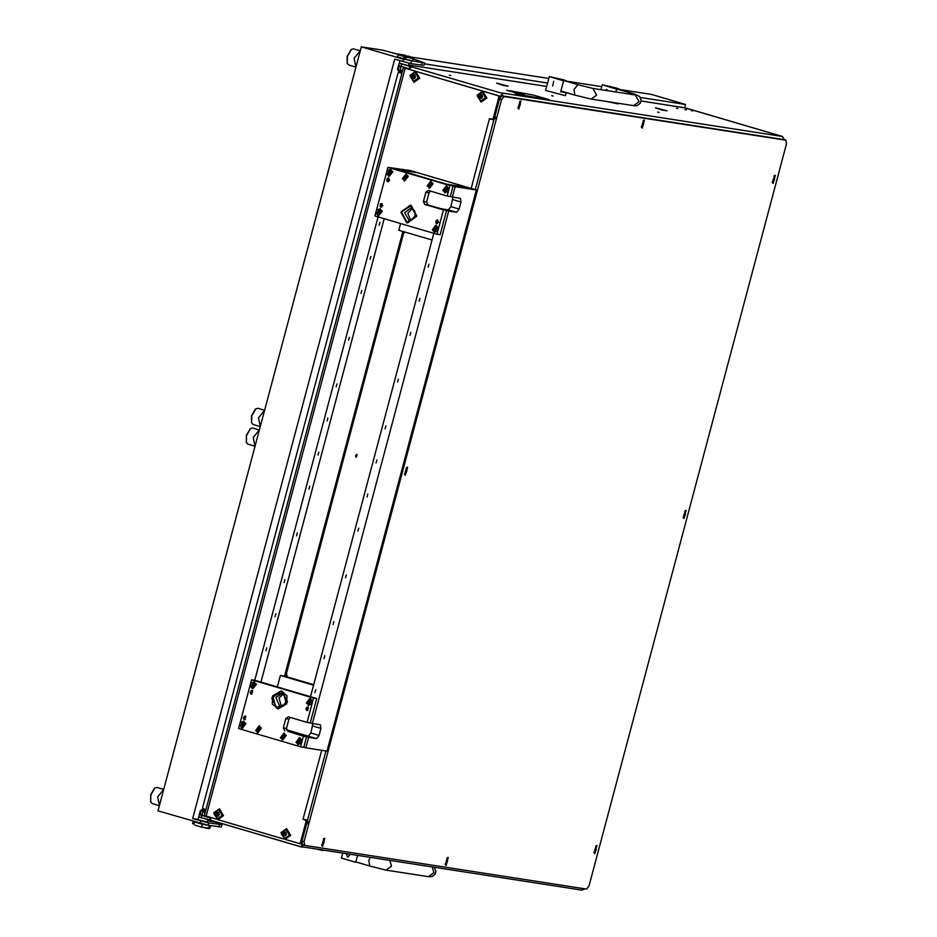 <?xml version="1.0" encoding="UTF-8"?>
<svg xmlns="http://www.w3.org/2000/svg" width="937" height="937" viewBox="0 0 937 937"><rect width="100%" height="100%" fill="white"/><g stroke="black" fill="none" stroke-linecap="round" stroke-linejoin="round"><path stroke-width="1.41" d="M449.338 75.218L450.861 75.569L449.338 75.218M676.455 108.247L677.978 108.61L676.455 108.247M691.295 110.554L692.818 110.906L691.295 110.554M684.935 109.57L686.458 109.922L684.935 109.57M655.525 107.79L661.592 109.934L655.513 107.849M502.665 85.302L496.587 83.217M502.665 85.29L496.61 83.17M659.168 112.405L657.645 112.053L659.168 112.405M553.217 95.996L551.694 95.644L553.217 95.996M201.068 810.903L200.272 810.774L199.288 814.487L208.67 816.912M210.216 817.802L209.291 820.074L198.714 816.795L199.335 814.511L201.83 815.389L202.814 811.676L204.98 812.238M209.911 817.755L201.923 815.413M401.762 64.103L401.059 66.398L398.576 65.52L399.232 63.189L501.096 93.032M401.141 66.422L409.504 68.834M501.939 95.797L501.084 96.933M524.123 94.672L516.006 92.517L527.554 96.312L546.166 99.24L524.544 95.445M533.399 95.082L509.623 90.655L533.399 95.082M533.551 95.152L549.059 99.685L533.551 95.152M515.526 92.798L506.73 90.21L515.549 92.775M667.05 110.824L661.92 110.004L667.039 110.859M496.774 83.194L507.936 86.122L496.774 83.194M508.123 86.192L503.005 85.372L508.123 86.227M655.689 107.825L666.863 110.753L655.689 107.825M399.748 63.212L408.509 65.684L409.164 63.236M495.661 119.022L495.087 115.321L500.018 96.769L502.537 93.536L501.916 95.855L499.409 99.088L475.305 189.661M301.843 847.095L211.001 820.367L301.925 847.118L301.351 843.417L306.294 824.865L308.8 821.632M209.291 820.074L210.895 820.332M409.2 68.788L409.82 66.468M782.571 136.544L685.193 107.884L641.06 101.02L685.38 107.931M303.436 845.069L302.452 846.017M581.807 890.068L585.063 888.873M784.538 139.754L782.325 136.462L500.499 92.786M502.419 94.461L502.806 95.996M409.27 69.432L411.612 66.785M211.001 820.367L210.275 817.392M402.289 70.697L400.134 70.123L401.059 66.398M398.342 69.49L397.581 69.233L398.576 65.52M499.14 95.89L499.866 97.343L498.812 97.179L498.086 95.726L499.14 95.89L406.154 68.518L405.768 67.78M407.677 68.975L407.841 68.389M200.272 810.774L201.022 811.044M320.747 849.636L323.71 850.199L322.984 850.62L315.933 848.899M515.256 92.95L515.104 93.524L524.392 95.996L524.544 95.422L515.256 92.95L516.006 92.517M568.864 82.023L563.699 79.891L549.328 76.565L563.652 80.875L560.724 91.885L566.077 92.482M549.328 76.565L545.627 90.479L565.362 95.738L566.135 92.833M553.673 81.343L552.689 86.028M568.946 81.695L553.392 77.654L563.652 80.875M566.018 92.704L560.9 91.205M621.84 90.233L616.675 88.101L602.304 84.775L616.628 89.085L615.855 91.967M604.787 90.257L606.649 89.554L608.277 90.795M607.492 101.606L618.338 103.937L618.502 103.316M621.922 89.905L606.368 85.864L616.628 89.085M606.649 89.554L608.207 90.784M357.583 855.352L355.732 862.309L341.408 857.999L342.731 853.045M350.391 854.228L347.791 857.086L350.286 854.216M346.292 853.595L347.545 857.027M355.65 455.651L356.739 454.316L356.974 455.85L355.884 457.197L355.65 455.651L356.271 457.069L356.985 454.621L355.662 455.651M400.556 58L409.949 60.507M207.241 822.112L197.953 819.641M218.883 822.686L207.557 820.917M640.252 97.436L685.533 104.487L684.666 107.767M424.426 63.821L547.618 83.006M198.012 819.43L192.647 818.598L394.711 59.195L410.793 63.564L424.028 65.321L424.637 63.002L413.721 58.972M621.805 89.835L651.484 94.461L685.533 104.487M405.733 56.185L406.728 56.349M411.753 57.122L548.824 78.474M568.712 81.566L601.788 86.719M215.943 822.229L221.964 824.724L221.343 827.043L208.108 825.286L157.99 810.892L361.284 46.85L403.578 59.312L424.637 63.002M221.964 824.724L208.728 822.967L192.647 818.598M398.19 54.393L382.589 50.165L361.284 46.85M406.271 56.77L405.627 56.583M205.262 811.184L201.221 810.388L205.051 811.981M203.434 809.556L205.461 810.282M201.068 810.88L203.118 811.091L201.068 810.88L200.12 814.452L201.842 815.342L201.232 817.708L198.714 816.795L197.93 819.758M201.244 810.329L200.776 810.856M202.24 815.471L206.035 816.467M206.538 816.56L207.674 816.619M398.26 69.771L400.122 70.708L398.061 69.982L399.232 65.813M402.137 71.271L400.392 70.79L402.207 71.001M400.767 66.304L399.209 66.199M404.444 67.394L402.02 66.679M355.908 67.054L354.104 58.34L360.218 50.856L353.495 48.876L351.398 49.427L347.393 56.361L347.276 63.411L348.751 65.016L355.451 66.984M347.158 63.095L347.147 56.255L351.117 49.638M159.395 805.597L157.592 796.872L163.706 789.387L156.994 787.42L154.886 787.958L150.892 794.904L150.763 801.955L152.239 803.548L158.95 805.527M150.646 801.627L150.634 794.787L154.617 788.169M260.275 426.476L258.471 417.75L264.585 410.265L257.874 408.298L255.766 408.837L251.76 415.782L251.643 422.833L253.119 424.426L259.818 426.405M251.526 422.505L251.514 415.665L255.496 409.047M255.028 446.176L253.224 437.462L259.338 429.978L252.627 427.998L250.519 428.549L246.525 435.494L246.396 442.545L247.872 444.138L254.583 446.106M246.279 442.217L246.267 435.377L250.249 428.759M398.084 54.662L398.354 54.041L404.515 55.986L404.315 56.583L398.084 54.662L397.464 56.981L412.514 61.046L413.123 58.726L406.166 57.087L405.862 58.246L404.011 57.743L404.315 56.583M398.354 54.041L405.885 55.447L405.475 57.157L404.011 57.743M406.096 57.333L405.475 57.157M412.514 61.046L413.908 57.895L407.736 55.939L406.365 56.489L413.393 58.094L413.123 58.726M405.885 55.447L404.515 55.986M406.166 57.087L406.365 56.489M401.75 72.653L399.783 71.915M205.449 809.802L203.657 809.416L205.472 810.013M205.273 824.677L197.508 822.534M209.373 828.249L209.689 827.09L208.834 826.961L207.85 828.542L200.319 826.75L208.529 828.121M209.993 825.579L202.275 824.197L201.654 826.516M193.163 821.28L192.553 823.635L193.936 824.244L194.556 821.925L193.198 821.257M193.936 824.244L192.553 823.635M207.979 828.46L208.705 828.683M208.002 819.266L201.221 817.708M194.556 821.925L202.275 824.197M194.966 825.169L200.319 826.75M686.177 510.431L685.252 510.724L683.214 517.681L684.033 518.477L686.177 510.431M644.422 120.077L643.508 120.358L641.458 127.315L642.29 128.123L644.422 120.077M448.226 857.449L447.3 857.742L445.262 864.687L446.082 865.495L448.226 857.449M775.332 175.371L774.407 175.652L772.369 182.61L773.189 183.418L775.332 175.371M597.021 845.502L596.108 845.783L594.058 852.74L594.89 853.548L597.021 845.502M520.995 100.95L520.07 101.231L518.032 108.188L518.852 108.997L520.995 100.95M324.799 838.322L323.874 838.615L321.824 845.561L322.656 846.369L324.799 838.322M407.536 467.258L406.611 467.54L404.561 474.497L405.393 475.305L407.536 467.258M783.929 139.578L501.916 95.855L503.989 96.464L501.471 99.697L304.033 841.707L304.701 845.432L586.527 889.108L589.045 885.875L786.471 143.865L785.897 140.152L503.989 96.464M325.959 750.947L301.972 841.098L302.639 844.823L302.019 847.142M596.295 846.205L595.686 846.158M594.866 850.386L595.218 851.054L595.909 850.433L596.037 847.798L594.866 850.386M594.854 852.623L596.553 846.252L594.854 852.623M593.906 852.213L594.445 852.494M324.061 839.025L323.464 838.978M322.633 843.218L322.984 843.874L323.663 843.253L323.804 840.618L322.633 843.218M323.523 843.195L322.808 842.386M322.621 845.443L324.331 839.083L322.621 845.443M321.672 845.033L322.211 845.326M322.843 841.777L323.16 841.262M520.269 101.653L519.66 101.594M518.84 105.834L519.18 106.502L519.859 105.881L520 103.246L518.84 105.834M518.829 108.071L520.527 101.7L518.829 108.071M517.88 107.661L518.407 107.942M685.451 511.133L684.842 511.087M684.022 515.327L684.373 515.982L685.041 515.362L685.193 512.738L684.022 515.327M684.9 515.315L684.186 514.495M684.01 517.552L685.708 511.192L684.01 517.552M683.061 517.142L683.6 517.435M684.233 513.886L684.549 513.382M774.606 176.074L773.997 176.027M773.177 180.267L773.517 180.923L774.196 180.302L774.337 177.667L773.177 180.267M773.166 182.492L774.864 176.121L773.166 182.492M772.217 182.083L772.744 182.364M447.499 858.151L446.89 858.105M446.071 862.345L446.41 863L447.113 862.38L447.23 859.756L446.071 862.345M446.059 864.57L447.757 858.21L446.059 864.57M445.11 864.16L445.637 864.453M643.696 120.779L643.087 120.732M642.267 124.972L642.618 125.628L643.286 125.008L643.438 122.372L642.267 124.972M643.145 124.949L642.442 124.129M642.255 127.198L643.953 120.826L642.255 127.198M641.306 126.788L641.845 127.069M406.799 467.95L406.201 467.903M405.37 472.143L405.744 472.81L406.4 472.178L406.541 469.554L405.37 472.143M406.26 472.131L405.545 471.311M405.358 474.38L407.068 468.008L405.358 474.38M404.409 473.97L404.948 474.251M405.58 470.714L405.908 470.198M471.182 188.442L489.419 118.671L491.948 119.28L494.221 118.566L492.077 119.292M493.928 119.678L490.473 118.858M305.368 819.992L306.434 820.156L307.149 821.62L306.094 821.456L305.368 819.992L303.026 819.184L321.696 750.279M306.434 820.156L304.08 819.36M287.214 676.877L286.429 673.375L403.355 233.969L404.655 231.966M307.149 821.62L301.503 842.843L299.36 843.569M499.866 97.343L494.209 118.601M306.094 821.456L300.449 842.679L301.503 842.843M498.812 97.179L493.167 118.402M403.73 231.697L402.289 233.805L285.375 673.211L285.984 676.526M405.698 68.378L498.086 95.726M300.297 843.722L284.918 839.353M283.56 838.955L217.759 819.594M216.4 819.196L204.395 815.553L205.308 809.521L202.814 808.42L202.767 807.108L398.038 73.203L398.682 72.196L401.235 73.309L403.355 67.815L204.395 815.553M299.231 843.558L300.449 842.679M489.688 118.882L493.858 119.948M307.523 820.215L303.365 819.149M405.662 68.366L403.355 67.815M398.705 72.208L400.919 72.746L398.705 72.208M400.872 72.735L401.563 73.039M290.259 835.359L284.778 839.329L280.959 832.618L286.429 828.648L290.259 835.359M286.64 828.683L290.681 835.429L284.989 839.365M284.497 831.88L283.618 835.441M282.986 834.598L283.161 835.617L285.258 835.71L286.453 834.398L285.715 832.009L284.134 831.541L282.915 832.852L282.986 834.598M282.4 833.204L286.488 834.41L282.4 833.204M281.522 832.653L286.101 829.444L289.334 835.113L284.707 838.474L281.311 834.024L281.475 832.806L281.311 834.024M284.801 838.486L289.533 835.148L286.207 829.468M283.946 835.394L285.188 835.863M286.054 832.302L284.942 832.232M217.314 812.063L215.756 813.082L216.002 815.846L217.583 816.314L219.328 814.651L215.229 813.445L219.293 814.64L218.555 812.25L217.325 812.11L216.459 815.682M214.362 812.894L218.942 809.685L222.174 815.354L217.548 818.704L214.151 814.265L214.315 813.035L214.151 814.265M217.642 818.715L222.374 815.377L219.047 809.697M216.787 815.623L218.028 816.104M218.895 812.543L217.771 812.461M413.533 74.737L412.655 78.298M412.022 77.466L412.198 78.474L414.295 78.567L415.489 77.267L414.763 74.866L413.17 74.398L411.952 75.71L412.022 77.466M411.437 76.073L415.524 77.267L411.437 76.073M410.558 75.51L415.138 72.313L418.37 77.97L413.744 81.332L410.347 76.893L410.523 75.663L410.347 76.893M413.849 81.343L418.57 78.005L415.243 72.325M412.983 78.251L414.224 78.731M415.103 75.159L413.978 75.089M480.693 94.496L479.814 98.069M479.182 97.225L479.357 98.233L481.454 98.338L482.66 97.026L481.923 94.637L480.33 94.168L479.112 95.469L479.182 97.225M478.596 95.832L482.684 97.038L478.596 95.832M477.718 95.281L482.309 92.072L485.53 97.741L480.904 101.091L477.507 96.652L477.683 95.433L477.507 96.652M481.009 101.114L485.729 97.776L482.403 92.095M480.142 98.022L480.611 98.408M482.262 94.93L481.138 94.848M223.1 815.6L217.618 819.57L213.8 812.859L219.27 808.889L223.1 815.6M219.481 808.924L223.521 815.658L217.829 819.594M419.296 78.216L413.814 82.198L409.996 75.487L415.478 71.505L419.296 78.216M415.688 71.552L419.717 78.286L414.025 82.222M486.455 97.987L480.974 101.957L477.156 95.246L482.637 91.276L486.455 97.987M482.848 91.311L486.877 98.045L481.196 101.981M379.93 222.362L379.157 225.267L379.93 222.362M370.865 256.445L370.092 259.35L370.865 256.445M361.787 290.54L361.026 293.433L361.787 290.54M349.36 337.261L348.587 340.154L349.36 337.261M336.922 383.983L336.16 386.876L336.922 383.983M327.856 418.066L327.083 420.971L327.856 418.066M318.791 452.149L318.018 455.054L318.791 452.149M309.714 486.244L308.952 489.137L309.714 486.244M297.287 532.966L296.514 535.859L297.287 532.966M284.86 579.687L284.087 582.591L284.86 579.687M275.783 613.77L275.01 616.675L275.783 613.77M266.717 647.865L265.944 650.758L266.717 647.865M476.347 189.965L468.078 187.529L446.89 184.249L468.078 187.529L410.219 170.499L387.918 167.336L449.912 185.585L391.104 167.828L397.3 169.656L418.488 172.935L397.3 169.656L455.159 186.686L476.347 189.965L327.036 751.111L305.849 747.831L308.624 737.396L300.355 734.959L308.308 736.189L310.826 732.957L312.876 723.563M277.317 686.926L280.362 675.46L284.602 676.116L402.922 231.451M438.493 228.523L436.068 225.067L434.124 232.376L437.895 230.748L443.435 209.923L424.836 204.453L423.383 201.525L425.855 192.249L428.291 190.48L447.136 196.009L460.418 198.363L460.992 202.076L459.142 209.033L456.624 212.254L448.682 211.024L312.326 723.481L310.264 722.872L316.741 698.522L254.747 680.285L378.033 216.939M384.229 218.754L260.943 682.101M314.949 692.689L315.722 689.784L314.949 692.689M324.026 658.594L324.788 655.701L324.026 658.594M333.092 624.51L333.865 621.618L333.092 624.51M345.519 577.789L346.292 574.896L345.519 577.789M357.957 531.068L358.73 528.163L357.957 531.068M367.023 496.985L367.796 494.08L367.023 496.985M376.1 462.89L376.861 459.997L376.1 462.89M385.166 428.806L385.939 425.913L385.166 428.806M397.593 382.085L398.366 379.18L397.593 382.085M410.031 335.364L410.804 332.459L410.031 335.364M419.097 301.269L419.87 298.376L419.097 301.269M428.174 267.186L428.935 264.293L428.174 267.186M290.376 717.461L288.983 719.112L286.511 728.389L287.964 731.317L306.563 736.787L303.787 747.222L305.849 747.831M452.384 197.11L455.159 186.686M310.545 696.695L433.831 233.348M448.682 211.024L440.413 208.6L448.366 209.829L450.873 206.597L452.934 197.203M312.326 723.481L320.372 724.734L320.934 728.436L319.084 735.393L316.577 738.625L308.624 737.396M286.523 729.771L316.577 738.625M280.362 675.46L313.59 685.24M284.602 676.116L313.743 684.689M400.603 223.58L398.822 230.244L432.051 240.024M239.544 724.957L241.969 728.412L243.913 721.103L240.141 722.732L238.607 728.482L300.601 746.73L302.136 740.98L299.711 737.524L297.767 744.833L301.538 743.205M312.63 701.555L310.206 698.1L308.261 705.409L312.033 703.781L313.567 698.03L251.573 679.793L240.141 722.732M250.038 685.544L252.463 688.988L254.407 681.691L250.636 683.307M257.476 732.968L259.42 725.671L257.476 732.968M282.271 740.265L284.216 732.968L282.271 740.265M306.879 710.574L307.875 706.861L306.879 710.574M251.093 694.153L252.076 690.44L251.093 694.153M244.299 719.651L245.295 715.95L244.299 719.651M277.305 708.677L278.242 708.887L287.495 701.743L281.932 691.283L280.995 691.073L271.742 698.217L277.305 708.677M306.563 736.787L303.377 736.295L302.136 740.98M303.787 747.222L300.601 746.73M251.573 679.793L254.747 680.285M287.964 731.317L303.377 736.295M284.789 730.825L283.337 727.897L286.511 728.389M288.983 719.112L285.797 718.62L283.337 727.897M285.797 718.62L288.233 716.852L307.078 722.38L312.033 703.781M316.741 698.522L313.567 698.03M310.264 722.872L307.078 722.38M437.895 230.748L436.958 234.273L374.964 216.025L375.901 212.512L378.325 215.955L380.27 208.658L376.498 210.275L386.395 173.087L388.82 176.543L390.752 169.234L386.981 170.862L387.918 167.336M404.315 181.099L406.26 173.79L404.315 181.099M429.111 188.396L431.055 181.087L429.111 188.396M448.975 189.098L446.551 185.655L444.606 192.952L448.39 191.335L449.912 185.585M453.098 186.076L450.322 196.512M443.435 209.923L446.621 210.415L440.132 234.765L436.958 234.273M437.438 219.914L436.455 223.627L437.438 219.914M381.64 203.493L380.656 207.206L381.64 203.493M388.433 177.983L387.438 181.696L388.433 177.983M411.226 205.39L416.778 215.838L407.525 222.983L406.599 222.772L401.036 212.324L410.289 205.18L411.226 205.39M447.136 196.009L448.39 191.335M376.498 210.275L375.901 212.512M386.981 170.862L386.395 173.087M430.434 191.101L429.041 192.741L425.855 192.249M423.383 201.525L426.569 202.017L429.041 192.741M426.569 202.017L428.022 204.945L424.836 204.453M446.621 210.415L428.022 204.945M281.323 706.229L278.968 697.889L283.138 694.551M272.503 695.98L280.995 691.073L286.898 695.781L286.734 703.98L278.242 708.887L272.339 704.179L272.503 695.98M410.617 220.324L407.829 213.167L412.421 208.646M416.66 216.365L407.525 222.983L401.153 211.797L410.289 205.18L416.66 216.365M242.542 728.037L245.962 723.633L243.561 721.513M244.147 725.472L244.37 724.16L243.233 723.095L242.109 723.563L241.769 725.578L242.66 726.409L244.147 725.472M243.491 723.364L242.554 723.669M242.496 723.692L242.191 725.589M242.168 725.625L242.988 726.245M245.752 723.598L243.456 721.49L240.141 725.917L242.437 728.026L245.752 723.598M298.341 744.458L301.761 740.043L299.348 737.934M299.934 741.893L300.168 740.581L299.032 739.516L297.907 739.984L297.556 741.999L298.458 742.83L299.934 741.893M299.29 739.785L298.353 740.078M298.294 740.113L297.989 742.01M297.966 742.034L298.774 742.666M301.55 740.019L299.243 737.911L295.928 742.338L298.235 744.447L301.55 740.019M308.823 705.034L312.244 700.63L309.842 698.51M310.428 702.469L310.662 701.169L309.76 700.326L308.39 700.571L308.05 702.574L308.941 703.418L310.428 702.469M309.772 700.361L308.835 700.665M308.788 700.689L308.484 702.598M308.449 702.621L309.269 703.242M312.033 700.595L309.737 698.498L306.422 702.926L308.718 705.022L312.033 700.595M253.037 688.613L256.457 684.209L254.044 682.089M254.63 686.048L254.864 684.748L253.974 683.905L252.592 684.151L252.252 686.153L253.142 686.997L254.63 686.048M253.974 683.94L253.049 684.244M252.99 684.268L252.685 686.177M252.65 686.2L253.47 686.821M256.246 684.174L253.939 682.077L250.624 686.505L252.931 688.601L256.246 684.174M378.899 215.58L382.319 211.176L379.907 209.056M380.492 213.015L380.727 211.715L379.836 210.872L378.466 211.118L378.115 213.121L379.017 213.964L380.492 213.015M379.848 210.907L378.911 211.212M378.853 211.235L378.548 213.144M378.513 213.167L379.333 213.788M382.109 211.141L379.801 209.045L376.487 213.472L378.794 215.569L382.109 211.141M445.18 192.589L448.6 188.173L446.188 186.053M446.785 190.012L447.008 188.712L445.871 187.646L444.747 188.114L444.407 190.129L445.298 190.961L446.785 190.012M446.129 187.904L445.192 188.208M445.134 188.243L444.829 190.141M444.806 190.164L445.614 190.797M448.39 188.138L446.082 186.041L442.768 190.469L445.075 192.565L448.39 188.138M434.698 232.001L438.118 227.597L435.705 225.477M436.291 229.436L436.525 228.136L435.635 227.293L434.253 227.539L433.913 229.542L434.803 230.385L436.291 229.436M435.635 227.328L434.709 227.632M434.651 227.656L434.346 229.565M434.311 229.588L435.131 230.209M437.907 227.562L435.6 225.454L432.285 229.893L434.592 231.989L437.907 227.562M389.382 176.168L392.802 171.752L390.401 169.644M390.987 173.591L391.221 172.291L390.073 171.225L388.949 171.694L388.609 173.708L389.499 174.54L390.987 173.591M390.331 171.483L389.394 171.787M389.335 171.822L389.042 173.72M389.007 173.743L389.827 174.376M392.591 171.729L390.296 169.62L386.981 174.048L389.277 176.156L392.591 171.729M308.343 708.653L306.469 708.36L307.547 707.646L307.207 709.777L305.954 708.431L308.343 708.794M308.343 708.817L306.434 708.524M306.469 708.36L306.317 709.859L305.954 708.431M306.809 707.248L308.437 707.154M307.91 710.515L306.387 709.941M438.598 222.245L436.783 222.842L437.11 220.699L438.633 222.104M437.848 222.128L435.881 222.912L436.279 220.359L438.364 222.057M437.474 223.568L435.951 222.994M436.373 220.3L438.001 220.207M282.845 739.89L286.265 735.486L283.852 733.366M284.438 737.325L284.672 736.025L283.782 735.182L282.4 735.428L282.06 737.431L282.951 738.274L284.438 737.325M283.782 735.217L282.857 735.522M282.798 735.545L282.494 737.454M282.459 737.478L283.279 738.11M286.054 735.451L283.747 733.355L280.432 737.782L282.74 739.879L286.054 735.451M258.038 732.593L261.458 728.19L259.057 726.07M259.643 730.028L259.877 728.728L258.975 727.885L257.605 728.131L257.265 730.134L258.155 730.977L259.643 730.028M258.987 727.92L257.886 728.81L258.483 730.801M261.247 728.154L258.952 726.058L255.637 730.485L257.933 732.582L261.247 728.154M429.685 188.021L433.105 183.617L430.692 181.497M431.278 185.456L431.512 184.156L430.622 183.312L429.24 183.558L428.9 185.561L429.79 186.404L431.278 185.456M430.633 183.347L429.696 183.652M429.638 183.675L429.333 185.585L430.118 186.229M432.894 183.582L430.587 181.473L427.272 185.913L429.579 188.009L432.894 183.582M404.889 180.724L408.309 176.32L405.897 174.2M406.482 178.159L406.717 176.859L405.826 176.015L404.444 176.25L404.105 178.264L404.995 179.108L406.482 178.159M405.826 176.051L404.901 176.355M404.843 176.379L404.538 178.288M404.503 178.311L405.323 178.932M408.099 176.285L405.791 174.177L402.477 178.604L404.784 180.712L408.099 176.285M245.763 717.742L243.889 717.449L244.967 716.735L244.627 718.866L243.374 717.519L245.763 717.883M245.763 717.906L243.843 717.613M243.889 717.449L243.737 718.948L243.374 717.519M244.229 716.337L245.845 716.243M245.33 719.604L243.807 719.03M252.557 692.232L250.683 691.939L251.748 691.225L251.421 693.368L250.156 692.01L252.545 692.373L250.636 692.103M250.683 691.939L250.519 693.439L250.156 692.01M251.011 690.827L252.639 690.733M252.112 694.094L250.601 693.521M389.593 180.314L387.766 180.911L388.105 178.768L389.628 180.173M388.843 180.197L386.876 180.993L387.274 178.428L389.359 180.127M388.468 181.649L386.946 181.064M387.368 178.37L388.984 178.288M382.811 205.824L380.984 206.421L381.312 204.278L382.835 205.683M382.05 205.707L380.082 206.491L380.481 203.938L382.577 205.636M381.687 207.147L380.164 206.573M380.574 203.879L382.202 203.786M546.704 86.415L408.684 65.028L546.716 86.391M574.885 95.07L591.212 99.088L596.693 95.117L592.863 88.406L577.93 84.693L574.03 89.519L574.885 95.07L560.97 90.971M592.863 88.406L635.251 94.965L639.069 101.676L633.588 105.658L634.923 105.811L637.172 105.588L640.276 103.234L641.095 100.142L639.573 96.558L634.595 94.051L609.835 87.082M628.821 93.969L630.906 92.904M434.054 867.193L435.951 871.141L435.131 874.233L432.027 876.587L428.443 876.657L433.925 872.675L432.215 866.912M428.443 876.657L386.067 870.086L391.537 866.116L389.827 860.342M386.067 870.086L369.74 866.069L368.873 860.517L370.279 857.32M403.578 59.312L402.969 61.631M200.284 823.354L200.905 821.035M411.402 61.245L410.793 63.564M422.06 62.896L421.439 65.215M218.766 826.938L219.375 824.619M208.108 825.286L208.728 822.967M201.35 809.931L202.556 809.31L205.449 810.329M398.213 70.064L402.02 71.727M398.108 70.462L400.368 72.09M501.471 99.697L499.409 99.088M304.033 841.707L301.972 841.098M304.525 845.385L302.639 844.823M785.815 140.14L783.742 139.531M595.054 849.496L596.155 849.824M595.194 848.746L596.33 849.074M322.832 842.316L323.933 842.644M322.972 841.567L324.108 841.906M519.028 104.944L520.129 105.272M519.168 104.194L520.304 104.522M684.209 514.425L685.31 514.753M684.35 513.675L685.486 514.015M773.365 179.365L774.466 179.693M773.505 178.616L774.641 178.944M446.258 861.443L447.359 861.771M446.399 860.693L447.535 861.033M642.454 124.071L643.555 124.398M642.606 123.321L643.742 123.649M405.569 471.252L406.67 471.569M405.709 470.503L406.845 470.831M490.543 118.987L489.489 118.823M304.15 819.488L303.096 819.325M206.117 816.162L405.089 68.354M286.429 673.375L285.375 673.211M403.355 233.969L402.289 233.805M283.677 834.949L282.88 834.82M283.712 832.97L282.915 832.852M286.008 832.197L285.387 832.103M285.153 835.909L284.403 835.792M284.403 832.22L283.606 832.091M283.454 833.918L282.658 833.801M216.517 815.19L215.721 815.061M216.552 813.211L215.756 813.082M218.848 812.438L218.227 812.332M217.993 816.139L217.243 816.022M217.243 812.449L216.447 812.332M216.295 814.159L215.498 814.03M412.713 77.806L411.917 77.689M412.748 75.827L411.952 75.71M415.044 75.054L414.423 74.96M414.201 78.767L413.451 78.649M413.44 75.077L412.655 74.948M412.491 76.787L411.706 76.658M479.873 97.577L479.088 97.448M479.908 95.597L479.112 95.469M482.204 94.824L481.595 94.731M480.611 94.836L479.814 94.719M479.662 96.546L478.866 96.429M460.992 202.076L452.723 199.64M456.624 212.254L448.366 209.829M459.142 209.033L450.873 206.597M319.084 735.393L310.826 732.957M320.934 728.436L312.677 725.999M279.73 706.264L275.794 697.397L281.627 694.036L284.192 695.336L285.972 699.459L285.293 702.926L283.56 705.163L279.73 706.264M272.831 696.168L283.279 692.314L286.406 703.792L275.958 707.658L272.831 696.168M404.643 212.676L410.91 208.131L413.475 209.431L414.81 211.457L415.032 215.803L411.776 219.926L409.024 220.359L404.643 212.676M416.297 216.26L406.705 222.374L401.516 211.903L411.109 205.789L416.297 216.26M243.456 723.434L242.87 723.341M242.976 726.152L242.39 726.058M242.39 724.254L241.805 724.16M299.254 739.855L298.669 739.761M298.048 741.425L297.462 741.331M298.774 742.572L298.189 742.479M308.542 702L307.957 701.907M309.257 703.148L308.671 703.055M308.671 701.251L308.086 701.157M253.95 684.01L253.365 683.928M252.744 685.579L252.158 685.497M252.873 684.83L252.287 684.736M379.813 210.977L379.227 210.895M378.607 212.547L378.021 212.465M446.094 187.986L445.508 187.892M444.888 189.555L444.302 189.461M445.614 190.691L445.028 190.609M445.028 188.794L444.443 188.712M435.611 227.398L435.026 227.304M434.405 228.968L433.819 228.874M435.119 230.115L434.534 230.022M434.534 228.218L433.948 228.124M389.815 174.282L389.23 174.188M389.23 172.373L388.644 172.291M283.759 735.287L283.173 735.205M282.552 736.857L281.967 736.775M282.681 736.107L282.096 736.013M257.757 729.56L257.171 729.478M258.471 730.708L257.886 730.614M257.886 728.81L257.3 728.717M430.598 183.418L430.013 183.324M429.392 184.987L428.806 184.894M405.803 176.121L405.217 176.027M404.597 177.69L404.011 177.597M405.311 178.838L404.725 178.744M404.725 176.941L404.14 176.847M782.418 136.486L685.287 107.896M302.241 846.767L582.17 890.15M302.147 847.153L302.756 844.869M502.045 95.855L502.665 93.536M602.304 84.775L601.004 89.659M609.284 86.918L610.76 86.977M577.93 84.693L557.784 78.767M591.212 99.088L633.588 105.658M369.74 866.069L355.814 861.97M347.03 62.802L347.276 63.411M350.86 49.813L351.398 49.427M150.529 801.334L150.763 801.955M154.347 788.345L154.886 787.958M251.397 422.212L251.643 422.833M255.227 409.223L255.766 408.837M246.162 441.924L246.396 442.545M249.98 428.935L250.519 428.549M399.232 63.189L399.888 60.718M210.579 825.919L209.97 828.238M207.897 819.664L207.218 822.229M304.607 845.408L302.546 844.799M785.897 140.152L783.836 139.554M322.551 842.902L323.581 843.195M683.928 515.01L684.959 515.315M642.185 124.644L643.204 124.949M405.288 471.826L406.318 472.131M491.948 119.28L493.003 119.444M242.613 725.66L242.027 725.566M298.399 742.081L297.814 741.987M298.762 740.183L298.177 740.089M308.894 702.656L308.308 702.574M309.257 700.759L308.671 700.677M253.095 686.235L252.51 686.153M253.458 684.35L252.873 684.256M378.958 213.203L378.372 213.121M379.321 211.317L378.735 211.223M445.602 188.314L445.016 188.22M434.756 229.624L434.171 229.53M435.119 227.726L434.534 227.644M389.452 173.79L388.867 173.696M282.904 737.513L282.318 737.431M283.267 735.627L282.681 735.533M258.108 730.216L257.523 730.134M258.471 728.33L257.886 728.236M429.743 185.643L429.158 185.549M430.106 183.746L429.521 183.664M404.948 178.346L404.362 178.253M405.311 176.449L404.725 176.367"/></g></svg>
